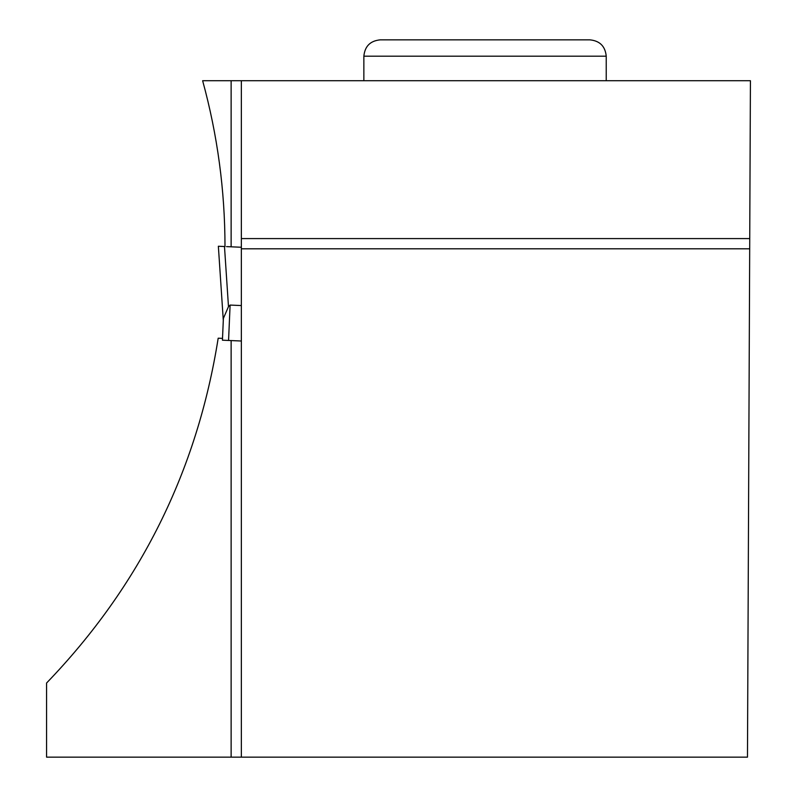 <?xml version="1.0" encoding="UTF-8"?>
<svg xmlns="http://www.w3.org/2000/svg" width="797" height="797" viewBox="0 0 797 797"><rect width="100%" height="100%" fill="white"/><g stroke="black" fill="none" stroke-linecap="round" stroke-linejoin="round"><path stroke-width="1.2" d="M231.13 340.568L231.13 757.15L46.575 757.15L46.575 683.019C139.953 586.084 197.148 471.147 218.189 338.197L222.512 338.386L223.299 320.414L218.358 246.253L224.485 246.522L228.48 306.636L223.389 318.382L223.299 320.454M241.352 341.016L222.433 340.189L223.389 318.382L228.48 306.636L230.104 305.072L241.352 305.56M241.352 247.259L226.527 246.612M231.13 757.15L241.352 757.15L241.352 80.726L202.637 80.726C217.501 134.992 224.953 190.274 224.993 246.542M231.13 80.726L231.13 246.811M241.352 80.726L750.425 80.726L747.476 757.15L241.352 757.15M241.352 248.803L749.688 248.803M749.738 238.592L241.352 238.592M606.228 56.198C605.262 46.266 599.812 40.816 589.88 39.85L380.209 39.85C370.276 40.816 364.827 46.266 363.86 56.198L606.228 56.198L606.228 80.726M228.56 340.458L230.104 305.072M223.28 320.135L218.358 246.253M363.86 56.198L363.86 80.726"/></g></svg>
